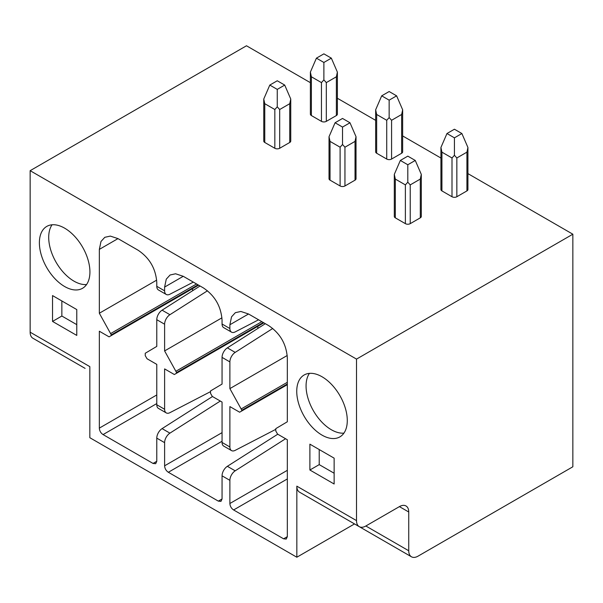 <?xml version="1.0" encoding="UTF-8"?>
<svg xmlns="http://www.w3.org/2000/svg" width="603" height="603" viewBox="0 0 603 603"><rect width="100%" height="100%" fill="white"/><g stroke="black" fill="none" stroke-linecap="round" stroke-linejoin="round"><path stroke-width="0.9" d="M408.736 550.765A13.191 7.613 120 0 0 411.465 556.795A13.191 7.613 120 0 0 418.06 556.147L572.85 466.775L572.85 234.205L356.516 359.102L356.516 520.615A13.191 7.613 120 0 0 359.245 526.653A13.191 7.613 120 0 0 365.84 525.997L399.412 506.618A13.191 7.613 -60 0 1 406 505.962A13.191 7.613 -60 0 1 408.736 512L408.736 550.765L365.84 525.997M411.465 556.795L351.79 522.341A13.191 7.613 -60 0 1 351.715 522.304M354.519 523.924L296.834 557.225L296.834 486.161L356.516 520.615M359.245 526.653L299.57 492.191A13.191 7.613 -60 0 1 296.834 486.161M296.834 557.225L89.832 437.71L89.832 366.639L30.15 332.185L30.15 170.679L356.516 359.102M334.137 484.005L334.137 458.159L309.889 444.162L309.889 470.008L334.137 484.005M296.744 391.355A35.735 20.63 -120 0 0 312.346 427.316A35.735 20.63 -120 0 0 339.881 436.889A35.735 20.63 -120 0 0 347.283 420.532A35.735 20.63 -120 0 0 331.688 384.563A35.735 20.63 -120 0 0 304.146 374.991A35.735 20.63 -120 0 0 296.744 391.355M52.529 321.422L52.529 295.576L76.777 309.573L76.777 335.419L52.529 321.422L61.853 316.032L61.853 300.965M89.922 271.945A35.735 20.63 60 0 1 82.521 288.302A35.735 20.63 60 0 1 54.979 278.729A35.735 20.63 60 0 1 39.383 242.768A35.735 20.63 60 0 1 46.785 226.404A35.735 20.63 60 0 1 74.32 235.977A35.735 20.63 60 0 1 89.922 271.945M220.299 401.055L169.918 433.142A7.914 4.568 120 0 0 164.611 442.655L164.611 465.81C164.8 468.569 166.044 470.724 168.343 472.27L218.324 501.123L220.962 501.387L222.055 498.975L222.055 475.82L229.886 480.342L229.886 503.497C230.075 506.256 231.318 508.412 233.617 509.957L283.598 538.811L286.237 539.074L287.329 536.655L287.329 439.753L277.591 434.13L275.797 431.024L275.79 428.643L287.329 421.768L287.329 357.918C286.38 344.109 280.161 333.338 268.674 325.62L248.534 313.99L240.861 311.465L235.351 312.678L231.537 316.846L229.886 324.753L229.886 328.529A7.914 4.568 120 0 0 231.522 332.147A7.914 4.568 120 0 0 235.193 331.914L258.597 319.794M231.522 332.147L223.69 327.625A7.914 4.568 120 0 1 222.055 324.007L222.055 320.231C221.105 306.422 214.894 295.658 203.407 287.933L183.259 276.302L175.586 273.777L170.076 274.998L166.262 279.166L164.611 287.073L164.611 290.842A7.914 4.568 120 0 0 166.255 294.46A7.914 4.568 120 0 0 169.918 294.226L193.322 282.114M166.255 294.46L158.416 289.937A7.914 4.568 120 0 1 156.78 286.319L156.78 282.551C155.838 268.734 149.619 257.971 138.132 250.245L117.992 238.615L110.319 236.097L104.801 237.311L100.987 241.479L99.337 249.386L99.337 313.236L111.299 334.869L110.869 335.803L109.075 336.843L99.337 331.22L99.337 428.122C99.525 430.889 100.769 433.037 103.068 434.582L153.049 463.443L155.687 463.699L156.78 461.287L156.78 438.132L164.611 442.655M231.522 450.592L223.69 446.069A7.914 4.568 120 0 1 222.055 442.444L222.055 402.065L212.316 396.442L210.522 393.337L210.515 390.955L222.055 384.088L222.055 357.383L229.886 361.906L229.886 388.611L241.848 410.236L241.419 411.178L239.625 412.211L229.886 406.588L229.886 446.966A7.914 4.568 120 0 0 231.522 450.592A7.914 4.568 120 0 0 235.193 450.358L275.367 429.555M166.255 412.904L158.416 408.382A7.914 4.568 120 0 1 156.78 404.756L156.78 364.378L147.042 358.755L145.248 355.657L145.24 353.268L156.78 346.401L156.78 319.696L164.611 324.218L164.611 350.923L176.573 372.556L176.144 373.491L174.35 374.523L164.611 368.9L164.611 409.279A7.914 4.568 120 0 0 166.255 412.904A7.914 4.568 120 0 0 169.918 412.671L210.093 391.867M572.85 234.205L467.928 173.626M440.929 158.039L402.653 135.939M375.654 120.351L337.379 98.259M310.379 82.671L246.484 45.775L30.15 170.679M421.301 174.395L420.299 179.076L410.228 184.887L410.228 223.653L420.299 217.834A3.43 1.982 180 0 0 421.301 216.439L421.301 174.395L415.263 160.451L407.801 156.139L400.339 160.451L407.801 164.755L415.263 160.451M410.228 184.887L407.801 182.189L405.374 184.887L395.304 179.076L395.304 217.834A3.43 1.982 180 0 1 394.302 216.439L394.302 174.395L400.339 160.451M395.304 217.834L405.374 223.653A3.43 1.982 180 0 0 410.228 223.653M440.929 147.479L441.931 152.16L441.931 190.917A3.43 1.982 180 0 1 440.929 189.523L440.929 147.479L446.966 133.527L454.428 137.838L461.883 133.527L454.428 129.223L446.966 133.527M441.931 190.917L452.001 196.736A3.43 1.982 180 0 0 456.848 196.736L466.918 190.917A3.43 1.982 180 0 0 467.928 189.523L467.928 147.479L461.883 133.527M356.026 136.708L355.024 141.388L344.954 147.207L344.954 185.965L355.024 180.154A3.43 1.982 180 0 0 356.026 178.752L356.026 136.708L349.989 122.763L342.527 118.452L335.072 122.763L342.527 127.067L349.989 122.763M344.954 147.207L342.527 144.501L340.107 147.207L330.037 141.388L330.037 180.154A3.43 1.982 180 0 1 329.027 178.752L329.027 136.708L335.072 122.763M330.037 180.154L340.107 185.965A3.43 1.982 180 0 0 344.954 185.965M375.654 109.791L376.656 114.472L376.656 153.237A3.43 1.982 180 0 1 375.654 151.835L375.654 109.791L381.691 95.847L389.154 100.151L396.616 95.847L389.154 91.535L381.691 95.847M376.656 153.237L386.727 159.049A3.43 1.982 180 0 0 391.581 159.049L401.651 153.237A3.43 1.982 180 0 0 402.653 151.835L402.653 109.791L396.616 95.847M290.752 99.028L289.749 103.701L279.679 109.52L279.679 148.278L289.749 142.466A3.43 1.982 180 0 0 290.752 141.064L290.752 99.028L284.714 85.076L277.259 80.772L269.797 85.076L277.259 89.387L284.714 85.076M279.679 109.52L277.259 106.821L274.832 109.52L264.762 103.701L264.762 142.466A3.43 1.982 180 0 1 263.76 141.064L263.76 99.028L269.797 85.076M264.762 142.466L274.832 148.278A3.43 1.982 180 0 0 279.679 148.278M310.379 72.104L311.382 76.785L311.382 115.55A3.43 1.982 180 0 1 310.379 114.148L310.379 72.104L316.417 58.159L323.879 62.463L331.341 58.159L323.879 53.855L316.417 58.159M311.382 115.55L321.452 121.361A3.43 1.982 180 0 0 326.306 121.361L336.376 115.55A3.43 1.982 180 0 0 337.379 114.148L337.379 72.104L331.341 58.159M30.15 332.185A13.191 7.613 -60 0 0 32.879 338.223L85.098 368.373A13.191 7.613 -60 0 1 85.031 368.335M407.801 182.189L407.801 164.755M395.304 179.076L394.302 174.395M467.928 147.479L466.918 152.16L456.848 157.971L454.428 155.273L454.428 137.838M454.428 155.273L452.001 157.971L452.001 196.736M441.931 152.16L452.001 157.971M342.527 144.501L342.527 127.067M330.037 141.388L329.027 136.708M402.653 109.791L401.651 114.472L391.581 120.283L389.154 117.585L389.154 100.151M389.154 117.585L386.727 120.283L386.727 159.049M376.656 114.472L386.727 120.283M277.259 106.821L277.259 89.387M264.762 103.701L263.76 99.028M337.379 72.104L336.376 76.785L326.306 82.603L323.879 79.898L323.879 62.463M323.879 79.898L321.452 82.603L321.452 121.361M311.382 76.785L321.452 82.603M309.889 470.008L319.221 464.627L334.137 473.234M319.221 449.552L319.221 464.627M309.429 373.37A35.735 20.63 -120 0 0 306.068 385.965A35.735 20.63 -120 0 0 343.929 433.127M76.777 324.648L61.853 316.032M86.561 284.541A35.735 20.63 60 0 1 48.707 237.378A35.735 20.63 60 0 1 52.062 224.783M285.573 438.743L235.193 470.83A7.914 4.568 120 0 0 229.886 480.342M235.193 470.83L227.361 466.307A7.914 4.568 120 0 0 222.055 475.82M227.361 466.307L277.742 434.22M257.858 326.313L257.858 328.439M169.918 433.142L162.086 428.62A7.914 4.568 120 0 0 156.78 438.132M162.086 428.62L212.467 396.533M192.591 288.626L192.591 290.752M99.337 313.236L156.674 280.139M164.611 324.218A7.914 4.568 120 0 1 169.918 314.698L162.086 310.176A7.914 4.568 120 0 0 156.78 319.696M162.086 310.176L200.053 285.995M169.918 314.698L207.462 290.789M164.611 350.923L221.942 317.826M229.886 361.906A7.914 4.568 120 0 1 235.193 352.386L227.361 347.863A7.914 4.568 120 0 0 222.055 357.383M227.361 347.863L265.328 323.683M235.193 352.386L272.737 328.477M229.886 388.611L287.216 355.506M399.412 506.618L408.736 512M222.055 324.007L229.886 328.529M156.78 286.319L164.611 290.842M222.055 442.444L229.886 446.966M156.78 404.756L164.611 409.279M420.299 179.076L420.299 217.834M405.374 184.887L405.374 223.653M456.848 157.971L456.848 196.736M466.918 152.16L466.918 190.917M355.024 141.388L355.024 180.154M340.107 147.207L340.107 185.965M391.581 120.283L391.581 159.049M401.651 114.472L401.651 153.237M289.749 103.701L289.749 142.466M274.832 109.52L274.832 148.278M326.306 82.603L326.306 121.361M336.376 76.785L336.376 115.55M229.886 503.497L287.329 470.332M218.324 501.123L222.055 498.975M168.343 472.27L222.055 441.26M164.611 465.81L222.055 432.645M153.049 463.443L156.78 461.287M103.068 434.582L156.78 403.573M99.337 428.122L156.78 394.957M110.869 335.803L198.598 285.159M111.299 334.869L198.003 284.812M110.877 333.429L196.54 283.968M99.337 249.386L117.992 238.615M164.611 287.073L183.259 276.302M229.886 324.753L248.534 313.99M283.598 538.811L287.329 536.655M233.617 509.957L287.329 478.948M241.419 411.178L287.329 384.669M241.848 410.236L287.329 383.983M241.426 408.804L287.329 382.302M176.144 373.491L263.873 322.839M176.573 372.556L263.277 322.499M176.151 371.116L261.815 321.655"/></g></svg>
